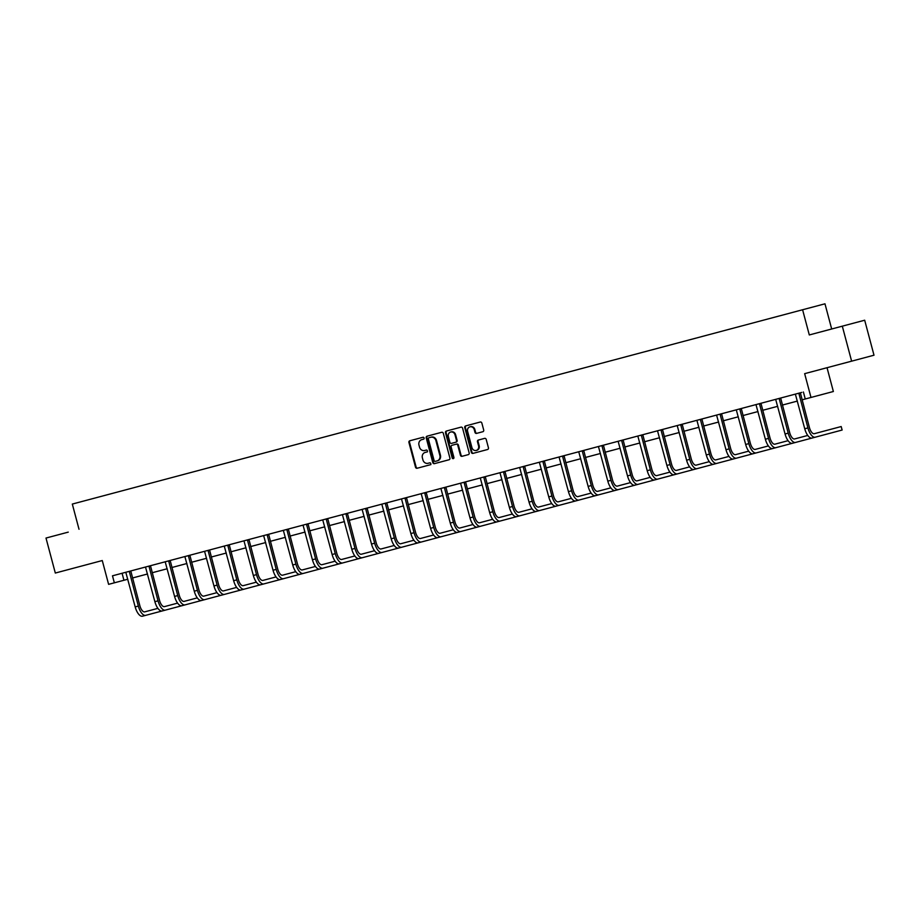 <?xml version="1.0" encoding="UTF-8"?>
<svg xmlns="http://www.w3.org/2000/svg" width="920" height="920" viewBox="0 0 920 920"><rect width="100%" height="100%" fill="white"/><g stroke="black" fill="none" stroke-linecap="round" stroke-linejoin="round"><path stroke-width="1.38" d="M424.097 438A1 0.897 -104.9 0 0 422.97 437.276L409.803 440.772A1.426 1.276 -104.9 0 0 408.928 442.474L415.518 467.21A1.426 1.276 -104.9 0 0 417.116 468.257L430.284 464.749A1 0.897 -104.9 0 0 429.778 462.829L428.065 463.277A4.554 4.105 -104.9 0 1 422.935 459.942L422.383 457.884A4.554 4.105 -104.9 0 1 425.178 452.433L426.88 451.973A1 0.897 -104.9 0 0 426.374 450.053L424.672 450.501A4.554 4.105 -104.9 0 1 419.531 447.166L418.979 445.096A4.554 4.105 -104.9 0 1 421.785 439.645L423.487 439.197A1 0.897 -104.9 0 0 424.097 438M68.252 532.128L46 538.05L55.315 573.045L102.269 560.544L108.606 584.349L127.822 579.232M79.016 529.264L72.312 504.068L802.596 309.752L809.301 334.949L864.685 320.217L874 355.212L804.655 373.658L810.991 397.452L833.37 391.506L827.034 367.701M842.306 326.174L851.621 361.169M482.827 431.721A1.426 1.276 -104.9 0 0 483.701 430.019L481.85 423.073A1.426 1.276 -104.9 0 0 480.251 422.027L465.623 425.925A1.426 1.276 -104.9 0 0 464.761 427.627L471.339 452.352A1.426 1.276 -104.9 0 0 472.937 453.399L487.565 449.512A1.426 1.276 -104.9 0 0 488.44 447.81L486.208 439.426A1.426 1.276 -104.9 0 0 484.598 438.38L478.342 440.047A1.426 1.276 -104.9 0 0 477.468 441.749L478.572 445.912A3.806 3.427 -104.9 0 1 471.948 447.672L467.613 431.388A3.806 3.427 -104.9 0 1 474.248 429.628L474.961 432.342A1.426 1.276 -104.9 0 0 476.572 433.389L482.827 431.721M801.769 392.414L112.481 575.816L114.344 582.82M803.39 391.989L805.253 398.981L810.991 397.452M443.313 433.331A1.426 1.276 -104.9 0 0 441.715 432.285L427.087 436.172A1.426 1.276 -104.9 0 0 426.224 437.885L432.803 462.61A1.426 1.276 -104.9 0 0 434.401 463.657L449.029 459.77A1.426 1.276 -104.9 0 0 449.903 458.056L443.313 433.331M446.361 431.054L460.977 427.156A1.426 1.276 -104.9 0 1 462.587 428.202L469.166 452.939A1.426 1.276 -104.9 0 1 468.291 454.641L462.035 456.308A1.426 1.276 -104.9 0 1 460.437 455.262L457.757 445.234A1.426 1.276 -104.9 0 0 456.159 444.187L452.007 445.291A1.426 1.276 -104.9 0 0 451.133 446.993L453.916 457.435A1 0.897 -104.9 0 1 452.18 457.895L445.487 432.756A1.426 1.276 -104.9 0 1 446.361 431.054M831.68 329.003L824.975 303.807L802.596 309.752M132.491 577.99L147.511 573.988M152.179 572.746L167.21 568.755M171.879 567.514L186.898 563.511M191.567 562.269L206.597 558.279M211.266 557.025L226.285 553.035M230.954 551.793L245.985 547.791M250.654 546.549L265.673 542.558M270.342 541.316L285.373 537.314M290.03 536.072L305.06 532.07M309.729 530.828L324.748 526.838M329.417 525.596L344.448 521.594M349.117 520.352L364.136 516.35M368.805 515.108L383.835 511.117M388.504 509.875L403.523 505.873M408.192 504.631L423.223 500.629M427.892 499.387L442.911 495.397M447.58 494.155L462.61 490.153M467.268 488.911L482.298 484.909M486.967 483.667L501.986 479.676M506.655 478.434L521.686 474.433M526.355 473.19L541.374 469.2M546.043 467.958L561.073 463.956M565.742 462.714L580.761 458.712M585.43 457.47L600.461 453.479M605.13 452.237L620.149 448.235M624.818 446.993L639.848 442.991M644.506 441.749L659.536 437.759M664.206 436.517L679.224 432.515M683.894 431.273L698.924 427.271M703.593 426.029L718.612 422.038M723.281 420.796L738.311 416.794M742.981 415.553L757.999 411.55M762.668 410.308L777.699 406.318M782.368 405.076L797.387 401.074M802.056 399.832L805.253 398.981M123.935 580.267L122.072 573.264L124.384 572.654M132.204 570.572L144.072 567.41M151.903 565.328L163.771 562.178M171.591 560.096L183.459 556.933M191.28 554.852L203.159 551.689M210.979 549.608L222.847 546.457M230.667 544.375L242.535 541.213M250.367 539.131L262.234 535.969M270.055 533.887L281.922 530.736M289.754 528.655L301.622 525.492M309.442 523.411L321.31 520.26M329.141 518.178L341.009 515.016M348.829 512.934L360.697 509.772M368.517 507.69L380.397 504.539M388.217 502.458L400.085 499.296M407.905 497.214L419.773 494.051M427.604 491.97L439.472 488.819M447.292 486.737L459.16 483.575M466.992 481.493L478.86 478.331M486.68 476.249L498.548 473.098M506.379 471.017L518.247 467.854M526.067 465.773L537.935 462.61M545.767 460.529L557.635 457.378M565.455 455.296L577.323 452.134M585.143 450.053L597.022 446.89M604.842 444.808L616.71 441.657M624.53 439.576L636.398 436.413M644.23 434.332L656.098 431.181M663.918 429.099L675.786 425.937M683.617 423.855L695.485 420.693M703.306 418.611L715.173 415.46M723.005 413.379L734.873 410.216M742.693 408.135L754.561 404.972M762.381 402.891L774.26 399.74M782.081 397.659L793.948 394.496M426.88 451.973L427.489 451.812M429.778 462.829L428.674 463.116M430.284 464.749L430.893 464.588M422.97 437.276L410.412 440.611A1.426 1.276 -104.9 0 0 409.538 442.313L416.116 467.049A1.426 1.276 -104.9 0 0 417.726 468.096M427.697 436.011A1.426 1.276 -104.9 0 0 426.822 437.724L433.4 462.449A1.426 1.276 -104.9 0 0 435.01 463.496M430.767 437.264L428.973 437.736A1 0.897 -104.9 0 0 428.352 438.932L434.136 460.644A1 0.897 -104.9 0 0 435.252 461.368L437.058 460.897A4.554 4.105 -104.9 0 0 439.852 455.434L435.896 440.599A4.554 4.105 -104.9 0 0 430.767 437.264L431.365 437.103A4.554 4.105 -104.9 0 1 436.505 440.438L440.45 455.273L439.852 455.434M437.655 460.736L437.058 460.897L437.655 460.736A4.554 4.105 -104.9 0 0 440.45 455.273M456.159 444.187L456.768 444.026A1.426 1.276 -104.9 0 1 458.367 445.073L461.035 455.101A1.426 1.276 -104.9 0 0 462.645 456.147M446.97 430.893A1.426 1.276 -104.9 0 0 446.096 432.595L452.778 457.734A1 0.897 -104.9 0 0 453.583 458.482M454.997 434.827A3.806 3.427 -104.9 0 0 448.362 436.586L449.891 442.324A1.426 1.276 -104.9 0 0 451.49 443.371L455.641 442.267A1.426 1.276 -104.9 0 0 456.515 440.553L454.997 434.827L455.595 434.666A3.806 3.427 -104.9 0 0 451.007 431.963M455.641 442.267L452.099 443.21M456.251 442.106A1.426 1.276 -104.9 0 0 457.125 440.392L456.515 440.553M455.595 434.666L457.125 440.392M470.258 426.765A3.806 3.427 -104.9 0 1 474.846 429.467L475.571 432.181A1.426 1.276 -104.9 0 0 477.169 433.228M476.537 450.374A3.806 3.427 -104.9 0 0 479.182 445.751L478.572 445.912M478.952 439.886A1.426 1.276 -104.9 0 0 478.078 441.588L479.182 445.751M466.233 425.764A1.426 1.276 -104.9 0 0 465.359 427.466L471.937 452.203A1.426 1.276 -104.9 0 0 473.547 453.238M125.798 572.274L135.182 606.912L138.345 606.073L129.271 571.354M130.79 570.952L139.851 605.67A7.245 3.128 75.1 0 0 144.739 611.857L157.895 608.361M172.558 608.2L145.671 615.353A10.867 4.692 -104.9 0 1 138.345 606.073M135.182 606.912A10.867 4.692 -104.9 0 0 142.519 616.193L145.671 615.353M130.743 571.435L129.237 571.837M145.498 567.042L154.882 601.668L158.033 600.829L148.971 566.11M150.477 565.708L159.551 600.426A7.245 3.128 75.1 0 0 164.439 606.625L177.594 603.117M192.245 602.968L165.358 610.121A10.867 4.692 -104.9 0 1 158.033 600.829M154.882 601.668A10.867 4.692 -104.9 0 0 162.208 610.96L165.358 610.121M150.443 566.191L148.925 566.593M165.186 561.798L174.57 596.424L177.732 595.585L168.659 560.866M170.177 560.464L179.239 595.182A7.245 3.128 75.1 0 0 184.126 601.381L197.282 597.873M211.945 597.724L185.058 604.877A10.867 4.692 -104.9 0 1 177.732 595.585M174.57 596.424A10.867 4.692 -104.9 0 0 181.895 605.716L185.058 604.877M170.131 560.947L168.613 561.349M184.874 556.554L194.269 591.192L197.42 590.352L188.358 555.634M189.865 555.231L198.927 589.95A7.245 3.128 75.1 0 0 203.814 596.137L216.97 592.641M231.633 592.48L204.746 599.644A10.867 4.692 -104.9 0 1 197.42 590.352M194.269 591.192A10.867 4.692 -104.9 0 0 201.595 600.484L204.746 599.644M189.819 555.714L188.312 556.117M204.573 551.322L213.958 585.948L217.108 585.108L208.046 550.39M209.564 549.987L218.626 584.706A7.245 3.128 75.1 0 0 223.514 590.904L236.67 587.397M251.332 587.247L224.445 594.4A10.867 4.692 -104.9 0 1 217.108 585.108M213.958 585.948A10.867 4.692 -104.9 0 0 221.283 595.24L224.445 594.4M209.518 550.471L208 550.873M224.261 546.077L233.645 580.704L236.808 579.865L227.746 545.158M229.252 544.755L238.314 579.462A7.245 3.128 75.1 0 0 243.202 585.66L256.358 582.164M271.02 582.003L244.133 589.156A10.867 4.692 -104.9 0 1 236.808 579.865M233.645 580.704A10.867 4.692 -104.9 0 0 240.982 589.996L244.133 589.156M229.206 545.226L227.7 545.629M243.961 540.833L253.345 575.471L256.496 574.632L247.434 539.913M248.952 539.511L258.014 574.229A7.245 3.128 75.1 0 0 262.901 580.416L276.058 576.92M290.72 576.771L263.833 583.924A10.867 4.692 -104.9 0 1 256.496 574.632M253.345 575.471A10.867 4.692 -104.9 0 0 260.67 584.764L263.833 583.924M248.906 539.994L247.388 540.396M263.649 535.601L273.033 570.227L276.195 569.388L267.122 534.669M268.64 534.267L277.702 568.985A7.245 3.128 75.1 0 0 282.589 575.184L295.745 571.676M310.408 571.527L283.521 578.68A10.867 4.692 -104.9 0 1 276.195 569.388M273.033 570.227A10.867 4.692 -104.9 0 0 280.37 579.519L283.521 578.68M268.594 534.75L267.087 535.153M283.348 530.357L292.733 564.983L295.884 564.144L286.821 529.437M288.328 529.034L297.401 563.741A7.245 3.128 75.1 0 0 302.289 569.94L315.445 566.444M330.096 566.283L303.221 573.436A10.867 4.692 -104.9 0 1 295.884 564.144M292.733 564.983A10.867 4.692 -104.9 0 0 300.058 574.275L303.221 573.436M288.293 529.517L286.775 529.909M303.036 525.113L312.421 559.751L315.583 558.911L306.509 524.193M308.027 523.79L317.089 558.509A7.245 3.128 75.1 0 0 321.977 564.696L335.133 561.2M349.796 561.05L322.909 568.203A10.867 4.692 -104.9 0 1 315.583 558.911M312.421 559.751A10.867 4.692 -104.9 0 0 319.757 569.043L322.909 568.203M307.981 524.273L306.475 524.676M322.736 519.88L332.12 554.507L335.271 553.667L326.209 518.949M327.716 518.547L336.789 553.265A7.245 3.128 75.1 0 0 341.676 559.463L354.832 555.956M369.483 555.806L342.596 562.959A10.867 4.692 -104.9 0 1 335.271 553.667M332.12 554.507A10.867 4.692 -104.9 0 0 339.445 563.799L342.596 562.959M327.681 519.029L326.163 519.432M342.424 514.636L351.808 549.263L354.971 548.423L345.897 513.716M347.415 513.314L356.477 548.021A7.245 3.128 75.1 0 0 361.365 554.219L374.52 550.723M389.183 550.562L362.296 557.716A10.867 4.692 -104.9 0 1 354.971 548.423M351.808 549.263A10.867 4.692 -104.9 0 0 359.145 558.555L362.296 557.716M347.369 513.797L345.862 514.199M362.112 509.392L371.507 544.03L374.659 543.191L365.596 508.472M367.103 508.07L376.176 542.788A7.245 3.128 75.1 0 0 381.053 548.976L394.209 545.479M408.871 545.33L381.984 552.483A10.867 4.692 -104.9 0 1 374.659 543.191M371.507 544.03A10.867 4.692 -104.9 0 0 378.833 553.322L381.984 552.483M367.057 508.553L365.55 508.955M381.811 504.16L391.195 538.786L394.346 537.947L385.284 503.228M386.803 502.826L395.864 537.544A7.245 3.128 75.1 0 0 400.752 543.743L413.908 540.235M428.57 540.086L401.683 547.239A10.867 4.692 -104.9 0 1 394.346 537.947M391.195 538.786A10.867 4.692 -104.9 0 0 398.521 548.078L401.683 547.239M386.756 503.309L385.238 503.711M401.499 498.916L410.883 533.542L414.046 532.703L404.984 497.996M406.49 497.593L415.553 532.3A7.245 3.128 75.1 0 0 420.44 538.499L433.596 535.003M448.258 534.842L421.371 541.995A10.867 4.692 -104.9 0 1 414.046 532.703M410.883 533.542A10.867 4.692 -104.9 0 0 418.22 542.834L421.371 541.995M406.444 498.076L404.938 498.479M421.199 493.672L430.583 528.31L433.734 527.471L424.672 492.752M426.19 492.349L435.252 527.068A7.245 3.128 75.1 0 0 440.139 533.255L453.296 529.759M467.958 529.609L441.071 536.762A10.867 4.692 -104.9 0 1 433.734 527.471M430.583 528.31A10.867 4.692 -104.9 0 0 437.909 537.602L441.071 536.762M426.144 492.832L424.626 493.235M440.887 488.44L450.271 523.066L453.433 522.226L444.36 487.508M445.878 487.105L454.94 521.824A7.245 3.128 75.1 0 0 459.827 528.022L472.983 524.515M487.646 524.365L460.759 531.518A10.867 4.692 -104.9 0 1 453.433 522.226M450.271 523.066A10.867 4.692 -104.9 0 0 457.608 532.358L460.759 531.518M445.832 487.588L444.325 487.991M460.586 483.195L469.97 517.833L473.121 516.994L464.059 482.275M465.566 481.873L474.639 516.591A7.245 3.128 75.1 0 0 479.527 522.778L492.683 519.283M507.334 519.121L480.458 526.274A10.867 4.692 -104.9 0 1 473.121 516.994M469.97 517.833A10.867 4.692 -104.9 0 0 477.296 527.114L480.458 526.274M465.531 482.356L464.013 482.758M480.274 477.963L489.659 512.589L492.821 511.75L483.747 477.031M485.265 476.629L494.327 511.347A7.245 3.128 75.1 0 0 499.215 517.546L512.371 514.038M527.034 513.889L500.147 521.042A10.867 4.692 -104.9 0 1 492.821 511.75M489.659 512.589A10.867 4.692 -104.9 0 0 496.995 521.881L500.147 521.042M485.219 477.112L483.713 477.514M499.974 472.719L509.358 507.345L512.509 506.506L503.447 471.787M504.953 471.385L514.027 506.103A7.245 3.128 75.1 0 0 518.914 512.302L532.07 508.794M546.721 508.645L519.846 515.798A10.867 4.692 -104.9 0 1 512.509 506.506M509.358 507.345A10.867 4.692 -104.9 0 0 516.683 516.637L519.846 515.798M504.919 471.868L503.401 472.27M519.662 467.475L529.046 502.113L532.208 501.273L523.135 466.555M524.653 466.152L533.715 500.871A7.245 3.128 75.1 0 0 538.602 507.058L551.759 503.562M566.421 503.401L539.534 510.565A10.867 4.692 -104.9 0 1 532.208 501.273M529.046 502.113A10.867 4.692 -104.9 0 0 536.383 511.405L539.534 510.565M524.607 466.635L523.101 467.038M539.35 462.242L548.745 496.869L551.896 496.029L542.834 461.311M544.341 460.909L553.414 495.627A7.245 3.128 75.1 0 0 558.29 501.825L571.447 498.318M586.109 498.168L559.222 505.322A10.867 4.692 -104.9 0 1 551.896 496.029M548.745 496.869A10.867 4.692 -104.9 0 0 556.071 506.161L559.222 505.322M544.295 461.391L542.788 461.794M559.049 456.998L568.433 491.625L571.596 490.785L562.522 456.078M564.04 455.676L573.102 490.383A7.245 3.128 75.1 0 0 577.99 496.581L591.146 493.085M605.808 492.924L578.922 500.077A10.867 4.692 -104.9 0 1 571.596 490.785M568.433 491.625A10.867 4.692 -104.9 0 0 575.759 500.917L578.922 500.077M563.995 456.147L562.476 456.55M578.737 451.754L588.133 486.392L591.284 485.553L582.222 450.834M583.728 450.432L592.79 485.15A7.245 3.128 75.1 0 0 597.678 491.337L610.834 487.841M625.496 487.692L598.609 494.845A10.867 4.692 -104.9 0 1 591.284 485.553M588.133 486.392A10.867 4.692 -104.9 0 0 595.458 495.684L598.609 494.845M583.683 450.915L582.176 451.317M598.437 446.522L607.821 481.148L610.972 480.309L601.91 445.591M603.428 445.188L612.49 479.906A7.245 3.128 75.1 0 0 617.377 486.105L630.533 482.597M645.196 482.448L618.309 489.601A10.867 4.692 -104.9 0 1 610.972 480.309M607.821 481.148A10.867 4.692 -104.9 0 0 615.146 490.44L618.309 489.601M603.382 445.671L601.864 446.073M618.125 441.278L627.509 475.904L630.671 475.065L621.609 440.358M623.116 439.955L632.178 474.662A7.245 3.128 75.1 0 0 637.065 480.861L650.221 477.365M664.884 477.204L637.997 484.357A10.867 4.692 -104.9 0 1 630.671 475.065M627.509 475.904A10.867 4.692 -104.9 0 0 634.846 485.197L637.997 484.357M623.07 440.438L621.563 440.829M637.824 436.034L647.208 470.672L650.359 469.832L641.297 435.114M642.804 434.711L651.877 469.43A7.245 3.128 75.1 0 0 656.765 475.617L669.921 472.121M684.572 471.971L657.696 479.124A10.867 4.692 -104.9 0 1 650.359 469.832M647.208 470.672A10.867 4.692 -104.9 0 0 654.534 479.964L657.696 479.124M642.769 435.194L641.251 435.597M657.512 430.801L666.896 465.428L670.059 464.588L660.985 429.87M662.504 429.467L671.565 464.186A7.245 3.128 75.1 0 0 676.453 470.384L689.609 466.877M704.271 466.727L677.384 473.88A10.867 4.692 -104.9 0 1 670.059 464.588M666.896 465.428A10.867 4.692 -104.9 0 0 674.233 474.72L677.384 473.88M662.457 429.95L660.951 430.353M677.212 425.558L686.596 460.184L689.747 459.344L680.685 424.637M682.192 424.235L691.265 458.942A7.245 3.128 75.1 0 0 696.152 465.14L709.308 461.644M723.959 461.483L697.084 468.636A10.867 4.692 -104.9 0 1 689.747 459.344M686.596 460.184A10.867 4.692 -104.9 0 0 693.921 469.476L697.084 468.636M682.157 424.718L680.639 425.12M696.9 420.313L706.284 454.951L709.446 454.112L700.373 419.393M701.891 418.991L710.953 453.709A7.245 3.128 75.1 0 0 715.841 459.897L728.996 456.4M743.659 456.251L716.772 463.404A10.867 4.692 -104.9 0 1 709.446 454.112M706.284 454.951A10.867 4.692 -104.9 0 0 713.621 464.243L716.772 463.404M701.845 419.474L700.338 419.876M716.588 415.081L725.983 449.707L729.134 448.868L720.072 414.149M721.579 413.747L730.652 448.466A7.245 3.128 75.1 0 0 735.529 454.664L748.684 451.156M763.347 451.007L736.46 458.16A10.867 4.692 -104.9 0 1 729.134 448.868M725.983 449.707A10.867 4.692 -104.9 0 0 733.309 458.999L736.46 458.16M721.533 414.23L720.026 414.632M736.287 409.837L745.671 444.463L748.834 443.624L739.76 408.917M741.279 408.514L750.341 443.221A7.245 3.128 75.1 0 0 755.228 449.42L768.384 445.924M783.046 445.763L756.159 452.916A10.867 4.692 -104.9 0 1 748.834 443.624M745.671 444.463A10.867 4.692 -104.9 0 0 752.997 453.755L756.159 452.916M741.232 408.997L739.714 409.4M755.975 404.593L765.371 439.231L768.522 438.391L759.46 403.673M760.966 403.27L770.029 437.989A7.245 3.128 75.1 0 0 774.916 444.176L788.072 440.68M802.734 440.53L775.847 447.683A10.867 4.692 -104.9 0 1 768.522 438.391M765.371 439.231A10.867 4.692 -104.9 0 0 772.696 448.523L775.847 447.683M760.92 403.753L759.414 404.156M775.675 399.36L785.059 433.987L788.21 433.147L779.148 398.429M780.666 398.026L789.728 432.745A7.245 3.128 75.1 0 0 794.615 438.943L807.771 435.436M822.434 435.286L795.547 442.44A10.867 4.692 -104.9 0 1 788.21 433.147M785.059 433.987A10.867 4.692 -104.9 0 0 792.384 443.279L795.547 442.44M780.62 398.509L779.102 398.912M795.363 394.116L804.747 428.754L807.909 427.915L798.847 393.197M800.354 392.794L809.416 427.512A7.245 3.128 75.1 0 0 814.303 433.699L841.19 426.546L842.122 430.042L815.235 437.195A10.867 4.692 -104.9 0 1 807.909 427.915M804.747 428.754A10.867 4.692 -104.9 0 0 812.084 438.035L815.235 437.195M800.308 393.277L798.801 393.679M416.116 467.049L415.518 467.21M409.538 442.313L408.928 442.474M433.4 462.449L432.803 462.61M426.822 437.724L426.224 437.885M436.505 440.438L435.896 440.599M461.035 455.101L460.437 455.262M458.367 445.073L457.757 445.234M452.778 457.734L452.18 457.895M446.096 432.595L445.487 432.756M475.571 432.181L474.961 432.342M474.846 429.467L474.248 429.628M478.078 441.588L477.468 441.749M471.937 452.203L471.339 452.352M465.359 427.466L464.761 427.627M451.306 431.871L450.697 432.032M470.557 426.673L469.947 426.834M476.847 450.305L476.238 450.466"/></g></svg>
